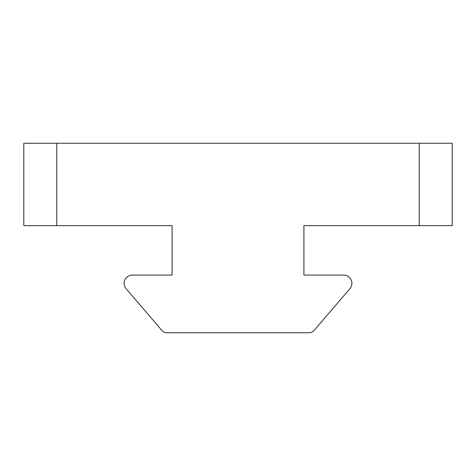 <?xml version="1.0" encoding="UTF-8"?>
<svg xmlns="http://www.w3.org/2000/svg" width="476" height="476" viewBox="0 0 476 476"><rect width="100%" height="100%" fill="white"/><g stroke="black" fill="none" stroke-linecap="round" stroke-linejoin="round"><path stroke-width="0.71" d="M419.249 225.642L452.2 225.642L452.2 143.258L419.249 143.258L419.249 225.642L303.908 225.642L303.908 275.074L343.666 275.074A8.241 8.241 0 0 1 349.919 288.67L314.118 330.439A6.593 6.593 0 0 1 309.114 332.742L166.886 332.742A6.593 6.593 0 0 1 161.882 330.439L126.081 288.67A8.241 8.241 0 0 1 132.334 275.074L172.092 275.074L172.092 225.642L56.751 225.642L56.751 143.258L23.8 143.258L23.8 225.642L56.751 225.642M419.249 143.258L56.751 143.258"/></g></svg>
